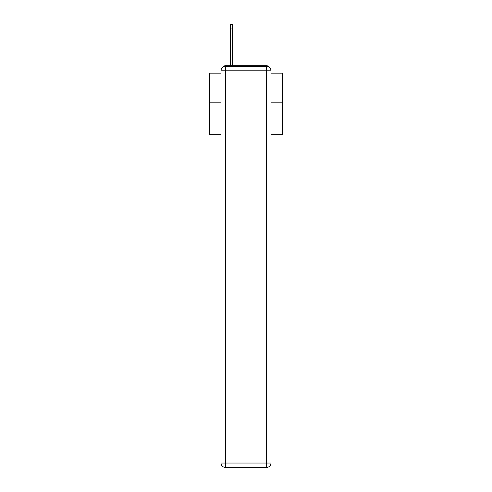 <?xml version="1.0" encoding="UTF-8"?>
<svg xmlns="http://www.w3.org/2000/svg" width="492" height="492" viewBox="0 0 492 492"><rect width="100%" height="100%" fill="white"/><g stroke="black" fill="none" stroke-linecap="round" stroke-linejoin="round"><path stroke-width="0.74" d="M271.006 134.679L282.451 134.679L282.451 73.154L271.006 73.154M220.994 102.164L209.549 102.164L209.549 73.154L220.994 73.154M209.549 102.164L209.549 134.679L220.994 134.679M269.222 67.293A2.915 2.915 0 0 0 266.633 65.719L225.367 65.719A2.915 2.915 0 0 0 222.778 67.293M282.451 102.164L271.006 102.164M225.367 65.719L230.471 65.719L230.471 24.6L232.365 24.6L232.365 65.719L234.629 65.719M257.371 65.719L266.633 65.719M225.367 66.445L266.633 66.445A4.373 4.373 0 0 1 271.006 70.817L271.006 463.027A4.373 4.373 0 0 1 266.633 467.4L225.367 467.4L225.367 463.027L266.633 463.027L266.633 70.817L225.367 70.817L225.367 463.027L220.994 463.027L220.994 70.817L225.367 70.817L225.367 66.445A4.373 4.373 0 0 0 220.994 70.817A4.373 4.373 0 0 1 225.367 66.445M220.994 463.027A4.373 4.373 0 0 0 225.367 467.4A4.373 4.373 0 0 1 220.994 463.027M266.633 467.4A4.373 4.373 0 0 0 271.006 463.027L266.633 463.027L266.633 467.4M271.006 70.817A4.373 4.373 0 0 0 266.633 66.445L266.633 70.817L271.006 70.817M230.471 28.973L232.365 28.973"/></g></svg>
